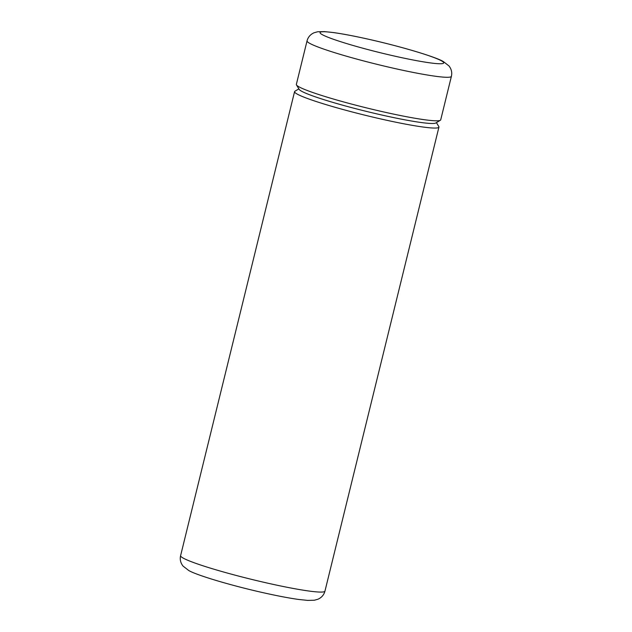 <?xml version="1.0" encoding="UTF-8"?>
<svg xmlns="http://www.w3.org/2000/svg" width="632" height="632" viewBox="0 0 632 632"><rect width="100%" height="100%" fill="white"/><g stroke="black" fill="none" stroke-linecap="round" stroke-linejoin="round"><path stroke-width="0.95" d="M296.479 84.941L299.22 89.428A70.579 5.783 13.8 0 0 386.105 115.98A70.579 5.783 13.8 0 0 435.835 122.987L440.346 120.278A74.323 6.091 -166.2 0 1 387.969 112.899A74.323 6.091 -166.2 0 1 296.479 84.941A74.323 6.091 -166.2 0 1 296.353 84.396L307.041 40.883C308.037 37.146 310.359 34.452 314.001 32.785L317.635 31.766L324.374 31.6L333.491 32.564C342.07 33.765 352.624 35.74 365.13 38.489C398.342 45.709 435.361 56.69 443.348 61.557L448.981 65.941C451.446 69.101 452.251 72.569 451.398 76.338A74.323 6.091 -166.2 0 1 398.658 69.386A74.323 6.091 -166.2 0 1 307.041 40.883M298.873 88.859L294.939 91.221A74.323 6.091 13.8 0 0 294.575 91.648A74.323 6.091 13.8 0 0 386.192 120.151A74.323 6.091 13.8 0 0 438.932 127.103A74.323 6.091 13.8 0 0 438.806 126.558L436.412 122.64M365.241 38.513A63.674 5.214 13.8 0 0 320.053 32.556A63.674 5.214 13.8 0 0 398.539 56.983A63.674 5.214 13.8 0 0 443.719 62.931A63.674 5.214 13.8 0 0 365.241 38.513M451.398 76.338L440.709 119.851A74.323 6.091 -166.2 0 1 440.346 120.278M180.602 555.662A74.323 6.091 13.8 0 0 272.218 584.173A74.323 6.091 13.8 0 0 324.959 591.118C323.963 594.854 321.641 597.548 317.999 599.215L314.365 600.234L307.626 600.4L298.509 599.436C289.93 598.235 279.376 596.26 266.87 593.511C233.658 586.291 196.639 575.31 188.652 570.443L183.019 566.059C180.555 562.899 179.749 559.431 180.602 555.662L294.575 91.648M438.932 127.103L324.959 591.118"/></g></svg>
